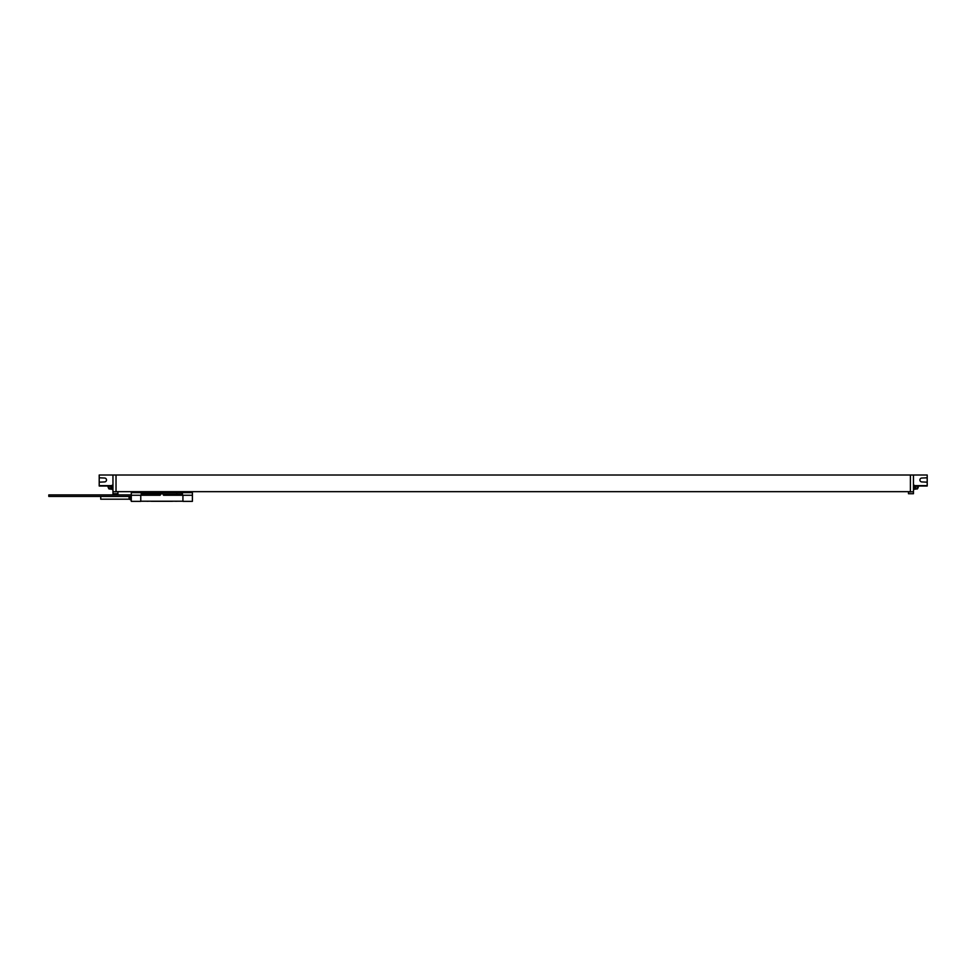 <?xml version="1.0" encoding="UTF-8"?>
<svg xmlns="http://www.w3.org/2000/svg" width="976" height="976" viewBox="0 0 976 976"><rect width="100%" height="100%" fill="white"/><g stroke="black" fill="none" stroke-linecap="round" stroke-linejoin="round"><path stroke-width="1.46" d="M117.925 491.672L112.96 491.819L112.96 475.019L99.21 475.019L99.21 482.168L104.639 481.924A1.952 1.952 0 0 0 106.506 479.985A1.952 1.952 0 0 0 104.639 478.033L99.21 477.801M112.96 491.819L112.96 493.734L117.925 493.734L117.925 492.002M112.96 485.17L112.338 485.17A2.294 2.294 0 0 0 111.13 486.243L111.13 488.378A2.294 2.294 0 0 0 112.338 489.452L112.338 485.17M112.96 489.452L112.338 489.452M908.485 491.672L910.401 492.002L910.401 475.019L927.2 475.019L927.2 482.168L921.771 481.924A1.952 1.952 0 0 1 919.904 479.985A1.952 1.952 0 0 1 921.771 478.033L927.2 477.801M910.401 475.019L112.96 475.019M916.501 475.019L925.821 475.019M927.2 482.168L927.2 486.011L915.146 486.011M915.744 486.011L915.744 489.147L914.976 489.147M914.976 488.83L914.329 489.342M910.401 491.819L913.451 491.819L913.451 493.734L908.485 493.734L908.485 492.002M913.451 491.819L913.451 475.019M913.451 485.17L914.073 485.17A2.294 2.294 0 0 1 915.281 486.243L915.281 488.378A2.294 2.294 0 0 1 914.073 489.452L914.073 485.17M913.451 489.452L914.073 489.452M116.022 491.819L116.022 475.019M119.841 491.672L171.776 491.672M116.022 491.672L910.401 491.672M914.817 485.633L927.2 485.633M921.771 481.924A1.952 1.952 0 0 1 919.904 479.985A1.952 1.952 0 0 1 921.771 478.033M917.379 486.011L917.379 488.952A6.112 6.112 0 0 0 918.526 486.011A6.1 6.1 0 0 1 918.257 487.195M111.264 486.011L99.21 486.011L99.21 482.168M112.081 489.342L111.435 488.83M110.666 486.011L110.666 489.147L111.435 489.147M109.031 486.011L109.031 488.952L110.666 488.952M111.593 485.633L99.21 485.633M104.639 481.924A1.952 1.952 0 0 0 106.506 479.985A1.952 1.952 0 0 0 104.639 478.033M109.91 475.019L100.589 475.019M192.394 495.259L192.394 501.371L182.927 501.371L182.927 495.259L163.59 495.259L161.845 492.624L192.394 492.624L192.394 495.259L182.927 495.259M140.764 495.259L140.764 501.371L131.296 501.371L131.296 492.624L162.175 492.807L160.101 495.259L131.296 495.259M145.729 501.213L148.059 501.286M151.195 501.286L172.496 501.286M175.631 501.286L177.961 501.213M176.741 492.624L176.741 494.149L182.475 494.149A1.525 1.525 0 0 0 180.938 492.624A1.525 1.525 0 0 1 182.475 494.149L182.475 495.259M141.227 495.259L141.227 494.149A1.525 1.525 0 0 1 142.752 492.624A1.525 1.525 0 0 0 141.227 494.149L160.747 494.149M140.764 501.213L182.927 501.213M131.296 496.43L48.8 496.43L48.8 494.893L131.296 494.893M177.12 501.213L146.571 501.213M131.296 500.102L129.527 499.322A0.952 0.952 0 0 0 129.052 499.187L100.735 499.187L100.735 496.43M130.894 500.102L130.894 496.43M109.031 488.952A6.112 6.112 0 0 1 107.885 486.011A6.1 6.1 0 0 0 108.153 487.195L108.153 487.195M146.949 492.624L146.949 495.259M162.943 494.149L176.741 494.149L176.741 495.259M177.12 492.624L177.12 491.672M183.891 491.672L183.891 492.624M146.571 492.624L146.571 491.745M139.8 491.745L139.8 492.624M129.052 499.187L129.052 496.43M129.527 499.322L129.527 496.43M915.744 488.952L917.379 488.952M184 491.672L184 492.624M139.69 491.745L139.69 492.624"/></g></svg>
